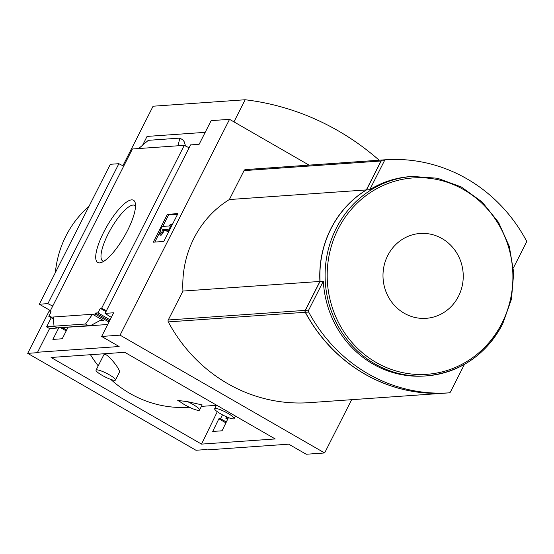 <?xml version="1.0" encoding="UTF-8"?>
<svg xmlns="http://www.w3.org/2000/svg" width="554" height="554" viewBox="0 0 554 554"><rect width="100%" height="100%" fill="white"/><g stroke="black" fill="none" stroke-linecap="round" stroke-linejoin="round"><path stroke-width="0.83" d="M119.429 372.233C120.827 370.003 108.293 354.193 104.609 354.276L103.847 354.782L96.043 370.162A10.907 1.946 26.9 0 1 96.694 369.871A10.907 1.946 26.9 0 1 108.044 374.095A10.907 1.946 26.9 0 1 115.495 380.03A10.907 1.946 26.9 0 1 114.844 380.321A10.907 1.946 26.9 0 1 103.494 376.104A10.907 1.946 26.9 0 1 96.043 370.162M189.329 407.225L189.073 407.245A114.643 108.12 -94 0 1 110.793 379.407M98.224 365.862A114.643 108.12 -94 0 1 90.468 354.712M199.537 410.043L202.141 404.912L187.619 401.678A11.897 2.119 26.9 0 1 199.537 410.043A11.897 2.119 26.9 0 1 192.065 408.457A11.897 2.119 26.9 0 1 180.701 402.162L177.737 400.417L187.619 401.678M351.645 399.69L324.623 452.957L120.059 335.156L229.55 119.339L211.136 120.633L199.128 144.303L190.562 144.899L105.087 313.377A9.522 1.697 -153.1 0 1 108.466 315.697L111.333 317.352M189.136 147.717A9.522 1.697 26.9 0 1 184.274 145.342L101.624 308.253L100.295 308.343L105.98 311.618M101.624 308.253A9.522 1.697 -153.1 0 0 106.486 310.628M100.295 308.343L98.003 312.872L110.08 319.824M98.003 312.872L95.697 313.031L109.491 320.974M95.697 313.031L95.17 314.076L108.965 322.019M68.004 327.386L62.228 338.764L52.886 339.415L58.662 328.044M222.438 414.835L220.568 418.679L218.858 418.803L212.708 431.448L222.05 430.797L228.2 418.145L225.893 418.305L227.632 419.309M62.685 327.76L66.653 330.046M220.568 418.679L226.33 421.996M60.975 327.878L66.217 330.904M218.858 418.803L225.907 422.861M53.378 318.959L48.8 316.32L51.1 316.161L50.573 317.207L53.364 318.813M48.8 316.32L51.093 311.798L49.77 311.888A9.522 1.697 -153.1 0 1 50.739 312.491M225.893 418.305L226.6 416.857M50.573 317.207L95.17 314.076M107.711 324.492L90.302 325.717M92.539 314.263L103.425 320.531L101.597 320.164L99.554 320.78L90.808 325.496L88.384 325.648L85.524 324L92.539 314.263M57.277 328.03L49.576 328.57L37.568 352.24L38.226 352.621L27.7 353.362L49.618 310.157M54.23 326.327L46.605 326.86L49.576 328.57M103.702 232.237A35.892 10.076 119.9 0 1 135.287 203.124A35.892 10.076 119.9 0 1 124.338 236.426A35.892 10.076 119.9 0 1 101.029 262.617A35.892 10.076 119.9 0 1 103.702 232.237M184.274 145.342L132.413 148.984L49.77 311.888M105.087 313.377L113.653 312.781L101.645 336.451L119.131 346.52L37.568 352.24M324.623 452.957L306.21 454.245L288.717 444.176L207.154 449.903L206.497 449.523L195.971 450.264L27.7 353.362M123.743 166.075A9.522 1.697 26.9 0 1 118.881 163.693L47.886 303.627A9.522 1.697 -153.1 0 0 52.755 306.009M51.238 317.726L46.605 326.86M464.453 364.366L450.52 391.83A1.981 1.87 -94 0 1 449.01 392.862A158.673 149.649 -94 0 1 308.668 312.047A1.981 1.87 -94 0 1 308.647 310.129L323.321 281.203A99.962 94.277 86 0 0 424.468 376.014L426.4 375.882A99.962 94.277 86 0 1 325.357 282.762A99.962 94.277 86 0 1 412.405 176.442L410.479 176.581A99.962 94.277 86 0 0 369.747 189.69L384.428 160.764A1.981 1.87 -94 0 1 385.937 159.732A158.673 149.649 -94 0 1 526.272 240.54A1.981 1.87 -94 0 1 526.3 242.458L513.426 267.838M308.633 402.71A1.981 1.87 -94 0 1 308.626 402.71L445.596 393.098A1.981 1.87 -94 0 1 445.596 393.098A158.673 149.649 -94 0 1 305.261 312.29A1.981 1.87 -94 0 1 305.24 310.372L319.914 281.446A99.962 94.277 -94 0 1 366.339 189.932L381.02 160.999A1.981 1.87 -94 0 1 382.53 159.974A158.673 149.649 -94 0 1 382.62 159.968M445.735 393.091L449.01 392.862A1.981 1.87 -94 0 1 449.003 392.862L445.728 393.091A1.981 1.87 -94 0 1 445.728 393.091A158.673 149.649 -94 0 1 305.392 312.283A1.981 1.87 -94 0 1 305.372 310.365L320.046 281.432L323.321 281.203M320.046 281.432A99.962 94.277 -94 0 1 366.471 189.918L369.747 189.69M366.471 189.918L381.152 160.992A1.981 1.87 -94 0 1 382.669 159.961L385.93 159.732A1.981 1.87 -94 0 1 385.944 159.732L382.662 159.961M229.55 119.339L309.07 165.127M445.603 393.098L308.626 402.71A1.981 1.87 -94 0 1 308.613 402.71A158.673 149.649 -94 0 1 168.284 321.902A1.981 1.87 -94 0 1 168.264 319.983L182.938 291.058A99.962 94.277 -94 0 1 229.363 199.544L244.044 170.611A1.981 1.87 -94 0 1 245.561 169.586L382.516 159.974M201.531 444.114L51.079 357.475L124.754 352.309L275.206 438.948L201.531 444.114L217.293 411.691M101.645 336.451L120.059 335.156M205.195 132.344L147.059 136.423L142.607 145.196M118.881 163.693L110.322 164.296L39.327 304.229L47.886 303.627M39.327 304.229L50.414 310.614M89.533 325.877L56.889 327.857L54.029 326.209L85.524 324M54.029 326.209L53.205 317.02M138.673 148.541L148.327 140.328L179.828 138.112L182.688 139.767L184.115 141.568L185.59 146.048M179.828 138.112L178.014 145.785M163.797 241.447L153.271 242.188L167.398 214.343L177.924 213.602L163.797 241.447M55.352 272.637A99.173 93.529 -94 0 1 88.952 206.413M233.954 121.873L245.173 99.755L153.084 106.216L122.905 165.708M245.173 99.755A267.859 252.624 -94 0 1 379.165 160.21M167.398 214.343L168.555 215.007L162.765 226.413M160.245 231.378L154.822 242.077M171.643 224.114L168.104 231.073L166.796 231.17L167.675 229.425L162.301 229.806L161.983 232.202L159.801 234.73L160.438 229.938L162.204 226.454L169.441 225.949L170.327 224.204L172.377 224.536M159.801 234.73L160.958 235.395L163.139 232.867L163.458 230.471L167.28 230.201M168.104 231.073L168.845 231.496M166.796 231.17L168.7 231.78M162.301 229.806L163.458 230.471M161.983 232.202L163.139 232.867M177.529 214.377L168.555 215.007M103.695 261.349A32.077 9.002 119.9 0 1 102.843 261.066A32.077 9.002 119.9 0 1 108.141 233.975A32.077 9.002 119.9 0 1 134.857 205.472A32.077 9.002 119.9 0 1 135.529 206.067M182.938 291.058L319.914 281.446M229.363 199.544L366.339 189.932M382.53 159.974A1.981 1.87 -94 0 1 382.537 159.974L245.554 169.586M458.497 296.279A42.54 40.123 86 0 0 421.829 233.386A42.54 40.123 86 0 0 389.026 298.038A42.54 40.123 86 0 0 458.497 296.279M233.476 418.893A10.907 1.946 26.9 0 1 222.126 414.669A10.907 1.946 26.9 0 1 214.675 408.727A10.907 1.946 26.9 0 1 215.326 408.443A10.907 1.946 26.9 0 1 226.676 412.661A10.907 1.946 26.9 0 1 234.127 418.602A10.907 1.946 26.9 0 1 233.476 418.893M180.701 402.162A11.897 2.119 26.9 0 1 178.568 400.182M99.505 320.808L103.425 320.531M305.392 312.283L308.668 312.047M305.372 310.365L308.647 310.129M412.405 176.442L437.501 178.236L461.316 186.968L482.153 202.023L498.538 222.334L509.32 246.447L513.731 272.672L511.46 299.139L502.665 323.986C485.726 355.128 460.305 372.426 426.4 375.882A99.962 94.277 86 0 0 502.547 324.042M381.152 160.992L384.428 160.764M56.889 327.857L88.384 325.648M168.284 321.902L305.261 312.29M168.264 319.983L305.24 310.372M244.044 170.611L381.02 160.999M501.91 323.266A98.432 92.837 86 0 0 417.058 177.737A98.432 92.837 86 0 0 341.153 327.345A98.432 92.837 86 0 0 501.91 323.266M201.393 406.38L216.399 405.327M119.449 372.246L115.495 380.03M216.496 405.14L214.675 408.727M235.429 416.04L234.127 418.602"/></g></svg>

